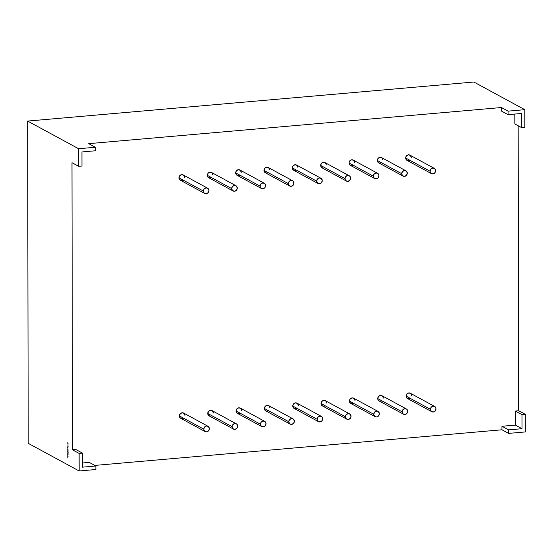 <?xml version="1.0" encoding="UTF-8"?>
<svg xmlns="http://www.w3.org/2000/svg" width="553" height="553" viewBox="0 0 553 553"><rect width="100%" height="100%" fill="white"/><g stroke="black" fill="none" stroke-linecap="round" stroke-linejoin="round"><path stroke-width="0.83" d="M401.692 173.69A3 2.724 -61.5 0 1 405.916 170.808A3 2.724 -61.5 0 1 405.861 175.875A3 2.724 -61.5 0 1 401.692 173.69L402.508 171.548L404.478 170.518L406.448 171.202L407.271 173.2L406.455 175.342L404.485 176.372L402.515 175.688L401.692 173.69A3 2.724 -61.5 0 1 407.271 173.2A3 2.724 -61.5 0 1 401.692 173.69L377.333 160.467L378.141 158.324L380.111 157.294L382.088 157.978L382.904 159.976A3 2.724 118.5 0 0 377.333 160.467L401.692 173.69L377.333 160.467A3 2.724 118.5 0 1 381.549 157.584L405.916 170.808M373.358 176.172A3 2.724 -61.5 0 1 377.581 173.289A3 2.724 -61.5 0 1 377.526 178.356A3 2.724 -61.5 0 1 373.358 176.172L374.174 174.029L376.144 172.992L378.114 173.683L378.936 175.681L378.121 177.824L376.151 178.854L374.181 178.17L373.358 176.172A3 2.724 -61.5 0 1 376.144 172.992A3 2.724 -61.5 0 1 376.151 178.854A3 2.724 -61.5 0 1 373.358 176.172L348.998 162.941L349.807 160.799L351.777 159.769L353.754 160.46L354.577 162.458A3 2.724 118.5 0 0 348.998 162.941L373.358 176.172L348.998 162.941A3 2.724 118.5 0 1 353.215 160.066L377.581 173.289M345.024 178.647A3 2.724 -61.5 0 1 349.247 175.771A3 2.724 -61.5 0 1 349.192 180.831A3 2.724 -61.5 0 1 345.024 178.647L345.839 176.504L347.809 175.474L349.786 176.158L350.602 178.163L349.793 180.306L347.823 181.336L345.846 180.651L345.024 178.647A3 2.724 -61.5 0 1 350.602 178.163A3 2.724 -61.5 0 1 345.024 178.647L320.664 165.423L321.473 163.28L323.45 162.25L325.42 162.935L326.242 164.939A3 2.724 118.5 0 0 320.664 165.423L345.024 178.647L320.664 165.423A3 2.724 118.5 0 1 324.881 162.541L349.247 175.771M316.689 181.128A3 2.724 -61.5 0 1 320.913 178.246A3 2.724 -61.5 0 1 320.858 183.313A3 2.724 -61.5 0 1 316.689 181.128L317.505 178.985L319.475 177.955L321.452 178.64L322.268 180.637L321.459 182.78L319.489 183.817L317.512 183.126L316.689 181.128A3 2.724 -61.5 0 1 322.268 180.637A3 2.724 -61.5 0 1 319.489 183.817A3 2.724 -61.5 0 1 316.689 181.128L292.33 167.905L293.145 165.762L295.115 164.732L297.085 165.416L297.908 167.414A3 2.724 118.5 0 0 292.33 167.905L316.689 181.128L292.33 167.905A3 2.724 118.5 0 1 296.546 165.022L320.913 178.246M288.362 183.61A3 2.724 -61.5 0 1 292.578 180.727A3 2.724 -61.5 0 1 292.523 185.794A3 2.724 -61.5 0 1 288.362 183.61L289.171 181.467L291.141 180.437L293.118 181.121L293.933 183.119L293.125 185.262L291.154 186.292L289.178 185.608L288.362 183.61A3 2.724 -61.5 0 1 293.933 183.119A3 2.724 -61.5 0 1 288.362 183.61L263.995 170.386L264.811 168.243L266.781 167.213L268.751 167.898L269.574 169.895A3 2.724 118.5 0 0 263.995 170.386L288.362 183.61L263.995 170.386A3 2.724 118.5 0 1 268.219 167.504L292.578 180.727M260.028 186.091A3 2.724 -61.5 0 1 264.244 183.209A3 2.724 -61.5 0 1 264.196 188.276A3 2.724 -61.5 0 1 260.028 186.091L260.836 183.949L262.806 182.912L264.783 183.603L265.606 185.601L264.79 187.744L262.82 188.773L260.843 188.089L260.028 186.091A3 2.724 -61.5 0 1 262.806 182.912A3 2.724 -61.5 0 1 265.606 185.601A3 2.724 -61.5 0 1 260.028 186.091L235.661 172.861L236.477 170.718L238.447 169.688L240.417 170.379L241.239 172.377A3 2.724 118.5 0 0 235.661 172.861L260.028 186.091L235.661 172.861A3 2.724 118.5 0 1 239.884 169.985L264.244 183.209M231.693 188.566A3 2.724 -61.5 0 1 235.91 185.69A3 2.724 -61.5 0 1 235.861 190.75A3 2.724 -61.5 0 1 231.693 188.566L232.502 186.423L234.479 185.393L236.449 186.078L237.272 188.082L236.456 190.225L234.486 191.255L232.516 190.571L231.693 188.566A3 2.724 -61.5 0 1 237.272 188.082A3 2.724 -61.5 0 1 231.693 188.566L207.327 175.342L208.142 173.2L210.112 172.17L212.089 172.854L212.905 174.859A3 2.724 118.5 0 0 207.327 175.342L231.693 188.566L207.327 175.342A3 2.724 118.5 0 1 211.55 172.46L235.91 185.69M203.359 191.048A3 2.724 -61.5 0 1 207.575 188.165A3 2.724 -61.5 0 1 207.527 193.232A3 2.724 -61.5 0 1 203.359 191.048L204.175 188.905L206.145 187.875L208.115 188.559L208.937 190.557L208.122 192.7L206.151 193.737L204.181 193.045L203.359 191.048A3 2.724 -61.5 0 1 208.937 190.557A3 2.724 -61.5 0 1 206.151 193.737A3 2.724 -61.5 0 1 203.359 191.048L178.992 177.824L179.808 175.681L181.778 174.651L183.755 175.336L184.571 177.333A3 2.724 118.5 0 0 178.992 177.824L203.359 191.048L178.992 177.824A3 2.724 118.5 0 1 183.216 174.942L207.575 188.165M373.773 414.287A3 2.724 -61.5 0 1 377.996 411.404A3 2.724 -61.5 0 1 377.941 416.471A3 2.724 -61.5 0 1 373.773 414.287L374.595 416.285L376.572 416.969L378.542 415.939L379.351 413.796L378.535 411.798L376.558 411.114L374.588 412.144L373.773 414.287A3 2.724 -61.5 0 1 379.351 413.796A3 2.724 -61.5 0 1 373.773 414.287L349.413 401.063L350.222 398.92L352.199 397.89L354.169 398.575L354.991 400.572A3 2.724 118.5 0 0 349.413 401.063L373.773 414.287L349.413 401.063A3 2.724 118.5 0 1 353.63 398.181L377.996 411.404M345.438 416.768A3 2.724 -61.5 0 1 349.662 413.886A3 2.724 -61.5 0 1 349.607 418.953A3 2.724 -61.5 0 1 345.438 416.768L346.261 418.766L348.238 419.45L350.208 418.421L351.017 416.278L350.201 414.28L348.224 413.596L346.254 414.626L345.438 416.768A3 2.724 -61.5 0 1 351.017 416.278A3 2.724 -61.5 0 1 345.438 416.768L321.079 403.545L321.894 401.402L323.864 400.365L325.835 401.056L326.657 403.054A3 2.724 118.5 0 0 323.864 400.365A3 2.724 118.5 0 0 321.079 403.545L345.438 416.768L321.079 403.545A3 2.724 118.5 0 1 325.295 400.662L349.662 413.886M402.107 411.805A3 2.724 -61.5 0 1 406.331 408.923A3 2.724 -61.5 0 1 406.275 413.99A3 2.724 -61.5 0 1 402.107 411.805L402.93 413.81L404.9 414.494L406.87 413.464L407.685 411.321L406.863 409.317L404.893 408.632L402.923 409.662L402.107 411.805A3 2.724 -61.5 0 1 407.685 411.321A3 2.724 -61.5 0 1 402.107 411.805L377.747 398.582L378.556 396.439L380.526 395.409L382.503 396.093L383.326 398.091A3 2.724 118.5 0 0 377.747 398.582L402.107 411.805L377.747 398.582A3 2.724 118.5 0 1 381.964 395.699L406.331 408.923M430.441 409.324A3 2.724 -61.5 0 1 434.665 406.448A3 2.724 -61.5 0 1 434.61 411.515A3 2.724 -61.5 0 1 430.441 409.324L431.264 411.328L433.234 412.013L435.204 410.983L436.02 408.84L435.197 406.835L433.227 406.151L431.257 407.181L430.441 409.324A3 2.724 -61.5 0 1 436.02 408.84A3 2.724 -61.5 0 1 430.441 409.324L406.082 396.1L406.89 393.957L408.861 392.927L410.838 393.612L411.653 395.616A3 2.724 118.5 0 0 406.082 396.1L430.441 409.324L406.082 396.1A3 2.724 118.5 0 1 410.298 393.224L434.665 406.448M430.027 171.209A3 2.724 -61.5 0 1 434.243 168.326A3 2.724 -61.5 0 1 434.195 173.393A3 2.724 -61.5 0 1 430.027 171.209L430.842 169.066L432.812 168.036L434.782 168.72L435.605 170.725L434.789 172.868L432.819 173.898L430.849 173.207L430.027 171.209A3 2.724 -61.5 0 1 435.605 170.725A3 2.724 -61.5 0 1 430.027 171.209L405.66 157.985L406.476 155.842L408.446 154.812L410.423 155.497L411.238 157.494A3 2.724 118.5 0 0 405.66 157.985L430.027 171.209L405.66 157.985A3 2.724 118.5 0 1 409.884 155.103L434.243 168.326M288.777 421.725A3 2.724 -61.5 0 1 292.993 418.842A3 2.724 -61.5 0 1 292.945 423.909A3 2.724 -61.5 0 1 288.777 421.725L289.592 423.722L291.569 424.414L293.539 423.384L294.355 421.241L293.532 419.236L291.555 418.552L289.585 419.582L288.777 421.725A3 2.724 -61.5 0 1 294.355 421.241A3 2.724 -61.5 0 1 288.777 421.725L264.41 408.501L265.226 406.358L267.196 405.328L269.166 406.013L269.988 408.01A3 2.724 118.5 0 0 264.41 408.501L288.777 421.725L264.41 408.501A3 2.724 118.5 0 1 268.634 405.619L292.993 418.842M317.111 419.243A3 2.724 -61.5 0 1 321.328 416.368A3 2.724 -61.5 0 1 321.272 421.434A3 2.724 -61.5 0 1 317.111 419.243L317.927 421.248L319.904 421.932L321.874 420.902L322.682 418.759L321.867 416.755L319.89 416.07L317.92 417.1L317.111 419.243A3 2.724 -61.5 0 1 322.682 418.759A3 2.724 -61.5 0 1 317.111 419.243L292.744 406.02L293.56 403.877L295.53 402.847L297.5 403.531L298.323 405.536A3 2.724 118.5 0 0 292.744 406.02L317.111 419.243L292.744 406.02A3 2.724 118.5 0 1 296.968 403.137L321.328 416.368M260.442 424.206A3 2.724 -61.5 0 1 264.659 421.324A3 2.724 -61.5 0 1 264.611 426.391A3 2.724 -61.5 0 1 260.442 424.206L261.265 426.204L263.235 426.888L265.205 425.858L266.021 423.716L265.198 421.718L263.228 421.033L261.251 422.063L260.442 424.206A3 2.724 -61.5 0 1 266.021 423.716A3 2.724 -61.5 0 1 260.442 424.206L236.076 410.983L236.891 408.84L238.861 407.81L240.838 408.494L241.654 410.492A3 2.724 118.5 0 0 236.076 410.983L260.442 424.206L236.076 410.983A3 2.724 118.5 0 1 240.299 408.1L264.659 421.324M232.108 426.688A3 2.724 -61.5 0 1 236.325 423.805A3 2.724 -61.5 0 1 236.276 428.872A3 2.724 -61.5 0 1 232.108 426.688L232.931 428.686L234.901 429.37L236.871 428.34L237.686 426.197L236.864 424.199L234.894 423.515L232.924 424.545L232.108 426.688A3 2.724 -61.5 0 1 234.894 423.508A3 2.724 -61.5 0 1 234.901 429.37A3 2.724 -61.5 0 1 232.108 426.688L207.741 413.464L208.557 411.314L210.527 410.285L212.504 410.976L213.32 412.973A3 2.724 118.5 0 0 210.527 410.285A3 2.724 118.5 0 0 207.741 413.464L232.108 426.688L207.741 413.464A3 2.724 118.5 0 1 211.965 410.582L236.325 423.805M203.774 429.163A3 2.724 -61.5 0 1 207.997 426.287A3 2.724 -61.5 0 1 207.942 431.354A3 2.724 -61.5 0 1 203.774 429.163L204.596 431.167L206.566 431.852L208.536 430.822L209.352 428.679L208.529 426.674L206.559 425.99L204.589 427.02L203.774 429.163A3 2.724 -61.5 0 1 209.352 428.679A3 2.724 -61.5 0 1 203.774 429.163L179.414 415.939L180.223 413.796L182.193 412.766L184.17 413.45L184.985 415.455A3 2.724 118.5 0 0 179.414 415.939L203.774 429.163L179.414 415.939A3 2.724 118.5 0 1 183.631 413.056L207.997 426.287M508.062 114.651L501.419 111.042L501.412 107.531L508.055 111.139L508.062 114.651L508.055 111.139L524.79 109.674L524.818 127.252L521.472 127.543L521.444 113.483L508.062 114.651L501.419 111.042L501.412 107.531L508.055 111.139L524.79 109.674L524.818 127.252L521.472 127.543L521.444 113.483L508.062 114.651L508.055 111.139L524.79 109.674L524.818 127.252L521.472 127.543L521.444 113.483L508.062 114.651L501.419 111.042L501.412 107.531L88.68 143.656L95.323 147.257L95.33 150.775L81.941 151.944L81.968 166.011L78.623 166.301L78.588 148.722L95.323 147.257L95.33 150.775L81.941 151.944L81.968 166.011L78.623 166.301L71.98 162.693L72.478 449.796L71.98 162.693L78.623 166.301L78.588 148.722L27.65 121.072L28.21 443.326L79.155 470.976L79.12 453.405L82.466 453.107L82.494 467.167L95.876 465.999L95.883 469.518L79.155 470.976L79.12 453.405L72.478 449.796L75.823 449.499L82.466 453.107L82.494 467.167L95.876 465.999L95.883 469.518L79.155 470.976L79.12 453.405L72.478 449.796L75.823 449.499L82.466 453.107L82.494 467.167L95.876 465.999L89.233 462.391L82.487 462.985L89.233 462.391L95.876 465.999L95.883 469.518L79.155 470.976L28.21 443.326L79.155 470.976M521.97 414.639L525.322 414.349L525.35 431.928L508.615 433.393L508.615 429.875L521.997 428.706L521.97 414.639L525.322 414.349L518.673 410.741L515.327 411.038L521.97 414.639L525.322 414.349L525.35 431.928L508.615 433.393L501.972 429.785L501.965 426.266L515.355 425.098L515.327 411.038L521.97 414.639L521.997 428.706L521.97 414.639L515.327 411.038L518.673 410.741L518.175 125.752L518.673 410.741L515.327 411.038L515.355 425.098L521.997 428.706L515.355 425.098L515.327 411.038M67.791 449.776L68.074 450.266L67.819 449.769M68.005 451.69L67.929 451.006L68.005 451.69M68.06 453.384L67.929 452.796L67.798 453.329M68.067 456.778L67.805 455.886L67.812 457.995L67.805 454.829L68.067 456.778M68.06 454.407L67.708 453.702L68.06 454.407M67.791 452.202L68.074 452.7L68.109 452.112M68.054 450.847L67.798 450.467L68.054 450.847M68.054 449.285L67.825 448.697L68.054 449.285M67.984 448.068L67.694 447.329L68.06 447.812L67.694 447.93L67.694 447.329L68.06 447.812L67.694 447.93L67.694 447.329L68.06 447.812L67.694 447.93M68.047 446.7L67.694 446.064L68.047 445.815L68.047 446.7L67.694 446.064L68.047 445.815L68.047 446.7L67.694 446.064L68.047 445.815L68.047 446.7M67.978 445.269L67.991 444.619L67.915 445.193M68.04 443.541L67.901 442.524L67.784 443.485M94.812 465.419L501.972 429.785L501.965 426.266L508.615 429.875L521.997 428.706L508.615 429.875L508.615 433.393L501.972 429.785L501.965 426.266L508.615 429.875L508.615 433.393L501.972 429.785L94.812 465.419L501.972 429.785M521.472 127.543L514.829 123.934L521.472 127.543L514.829 123.934L514.808 114.063M352.855 165.312L351.791 165.63L349.814 164.946L348.998 162.941A3 2.724 -61.5 0 0 350.353 165.34L374.72 178.564M296.187 170.276L294.058 170.462L292.544 169.004L292.33 167.905A3 2.724 -61.5 0 0 293.684 170.296L318.051 183.52M239.525 175.232L238.454 175.55L236.484 174.866L235.661 172.861A3 2.724 -61.5 0 0 237.023 175.26L261.382 188.483M182.856 180.195L180.72 180.382L179.207 178.923L178.992 177.824A3 2.724 -61.5 0 0 180.354 180.216L204.714 193.439M353.27 403.434L351.141 403.621L349.627 402.162L349.413 401.063A3 2.724 -61.5 0 0 350.768 403.455L375.134 416.679M324.936 405.909L323.871 406.227L321.901 405.543L321.079 403.545A3 2.724 -61.5 0 0 322.434 405.937L346.8 419.16M381.605 400.953L379.469 401.139L377.962 399.688L377.747 398.582A3 2.724 -61.5 0 0 379.102 400.973L403.469 414.197M409.939 398.471L408.874 398.789L406.897 398.105L406.082 396.1A3 2.724 -61.5 0 0 407.437 398.499L431.796 411.722M183.271 418.31L182.207 418.628L180.23 417.944L179.414 415.939A3 2.724 -61.5 0 0 180.769 418.331L205.128 431.561M211.605 415.828L210.541 416.146L208.564 415.462L207.741 413.464A3 2.724 -61.5 0 0 209.103 415.856L233.463 429.08M239.94 413.347L237.804 413.54L236.29 412.082L236.076 410.983A3 2.724 -61.5 0 0 237.437 413.374L261.797 426.598M296.608 408.39L295.537 408.708L293.567 408.024L292.744 406.02A3 2.724 -61.5 0 0 294.099 408.411L318.466 421.642M268.274 410.872L266.138 411.059L264.624 409.607L264.41 408.501A3 2.724 -61.5 0 0 265.772 410.893L290.131 424.116M409.524 160.356L407.388 160.543L405.874 159.091L405.66 157.985A3 2.724 -61.5 0 0 407.022 160.377L431.381 173.601M211.191 177.713L210.126 178.031L208.149 177.347L207.327 175.342A3 2.724 -61.5 0 0 208.688 177.734L233.048 190.965M267.859 172.75L266.788 173.068L264.818 172.384L263.995 170.386A3 2.724 -61.5 0 0 265.35 172.778L289.717 186.002M324.521 167.794L323.457 168.112L321.487 167.428L320.664 165.423A3 2.724 -61.5 0 0 322.019 167.815L346.385 181.045M381.19 162.831L379.054 163.024L378.148 162.464L377.333 160.467A3 2.724 -61.5 0 0 378.687 162.858L403.047 176.082M508.055 111.139L501.412 107.531L88.68 143.656L95.323 147.257L78.588 148.722L95.323 147.257L95.33 150.775L81.941 151.944L81.968 166.011L78.623 166.301L78.588 148.722L27.65 121.072L28.21 443.326L27.65 121.072L473.845 82.024L524.79 109.674L473.845 82.024L27.65 121.072L473.845 82.024L524.79 109.674M82.466 453.107L79.12 453.405L82.466 453.107L75.823 449.499L72.478 449.796L71.98 162.693L78.623 166.301M508.615 433.393L525.35 431.928L525.322 414.349L518.673 410.741L518.175 125.752M67.922 457.932L67.805 456.944L67.812 457.898M67.915 455.817L67.805 454.829L67.805 455.783M68.06 454.421L67.708 454.296M67.943 452.465L67.798 451.932M68.137 452.61L68.005 452.05L68.074 452.617M68.054 451.725L67.694 451.601M67.95 451.649L67.964 451.124M67.943 450.038L67.791 449.506M67.819 449.783L68.033 450.107L67.964 449.603M68.054 449.299L67.687 449.174M515.355 425.098L501.965 426.266L515.355 425.098L521.997 428.706M525.322 414.349L518.673 410.741M95.876 465.999L89.233 462.391L82.487 462.985M79.12 453.405L72.478 449.796M78.588 148.722L27.65 121.072M501.412 107.531L88.68 143.656L95.323 147.257M353.097 165.174A3 2.724 -61.5 0 1 348.998 162.941M296.436 170.13A3 2.724 -61.5 0 1 292.33 167.905M239.767 175.094A3 2.724 -61.5 0 1 235.661 172.861M183.098 180.05A3 2.724 -61.5 0 1 178.992 177.824M353.512 403.289A3 2.724 -61.5 0 1 349.413 401.063M325.185 405.771A3 2.724 -61.5 0 1 321.079 403.545M381.846 400.807A3 2.724 -61.5 0 1 377.747 398.582M410.181 398.333A3 2.724 -61.5 0 1 406.082 396.1M183.513 418.165A3 2.724 -61.5 0 1 179.414 415.939M211.847 415.69A3 2.724 -61.5 0 1 207.741 413.464M240.182 413.209A3 2.724 -61.5 0 1 236.076 410.983M296.85 408.252A3 2.724 -61.5 0 1 292.744 406.02M268.516 410.727A3 2.724 -61.5 0 1 264.41 408.501M409.766 160.211A3 2.724 -61.5 0 1 405.66 157.985M211.433 177.568A3 2.724 -61.5 0 1 207.327 175.342M268.101 172.612A3 2.724 -61.5 0 1 263.995 170.386M324.763 167.649A3 2.724 -61.5 0 1 320.664 165.423M381.432 162.693A3 2.724 -61.5 0 1 377.333 160.467M501.965 426.266L508.615 429.875M68.04 452.617L67.957 451.946M68.033 450.19L67.95 449.52"/></g></svg>
